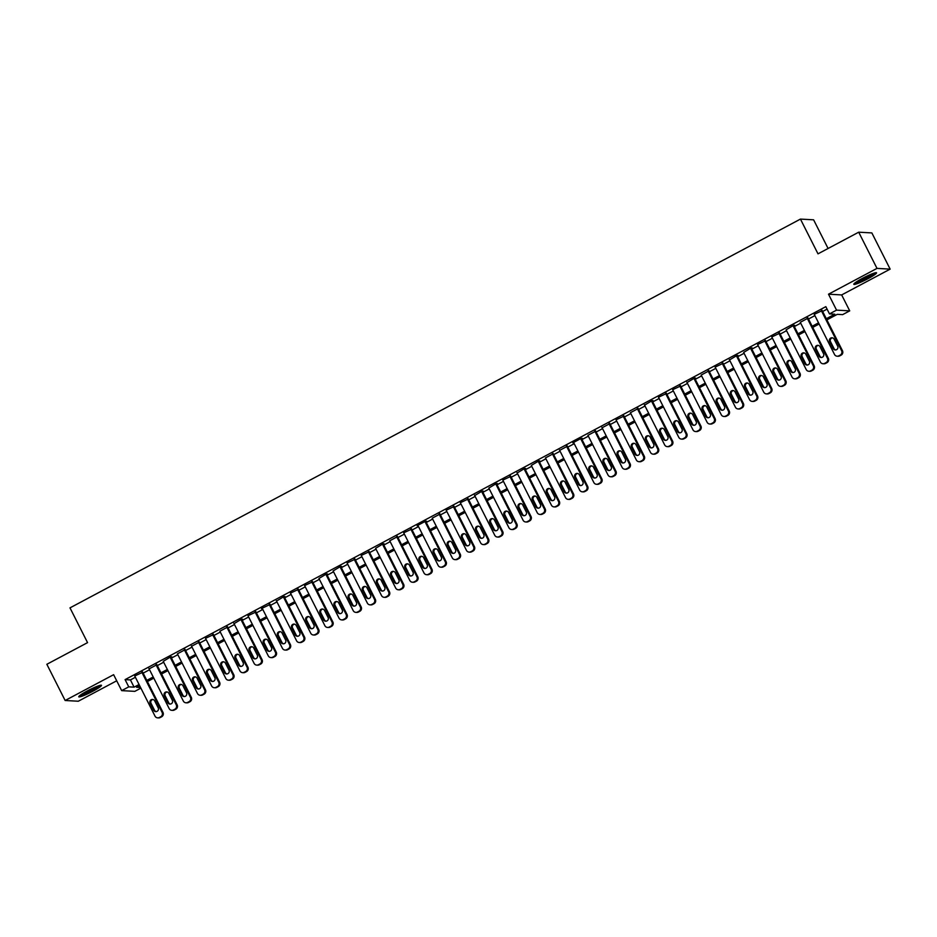 <?xml version="1.0" encoding="UTF-8"?>
<svg xmlns="http://www.w3.org/2000/svg" width="937" height="937" viewBox="0 0 937 937"><rect width="100%" height="100%" fill="white"/><g stroke="black" fill="none" stroke-linecap="round" stroke-linejoin="round"><path stroke-width="1.41" d="M92.892 691.225A12.731 1.417 153.2 0 0 101.489 685.334A12.731 1.417 153.2 0 0 87.352 690.92A12.731 1.417 153.2 0 0 78.755 696.812A12.731 1.417 153.2 0 0 92.892 691.225M867.943 278.711A12.731 1.417 153.2 0 0 876.54 272.808A12.731 1.417 153.2 0 0 862.391 278.394A12.731 1.417 153.2 0 0 853.806 284.298A12.731 1.417 153.2 0 0 867.943 278.711M140.878 688.133L134.834 691.354L121.669 690.628L128.756 686.856L134.085 687.149L139.051 684.514M828.085 248.481L813.609 219.82L800.444 219.094L69.994 607.867L87.551 642.63L46.85 664.286L65.145 700.501L78.298 701.227L116.703 680.789M800.444 219.094L818.001 253.845L858.702 232.189L871.855 232.915L890.15 269.13L876.997 268.392L828.507 294.195L836.554 310.135L849.718 310.861L842.632 314.633L837.303 314.328L826.891 319.88M828.507 294.195L841.66 294.932L890.15 269.13M841.66 294.932L849.718 310.861M858.702 232.189L876.997 268.392M142.717 672.274L134.717 676.01M156.866 664.743L149.112 668.866M163.237 661.346L183.324 701.04A3.268 3.186 -86.8 0 0 185.971 702.797L186.861 702.844A3.268 3.186 93.2 0 0 188.513 702.481L189.93 701.731A3.268 3.186 93.2 0 0 191.289 697.327L170.815 656.79L163.272 661.335M185.186 649.669L177.421 653.803M199.335 642.138L191.581 646.261M213.495 634.595L205.508 638.331M227.656 627.064L219.89 631.198M233.84 623.246L254.103 663.373A3.268 3.186 -86.8 0 0 256.75 665.118L257.64 665.165A3.268 3.186 93.2 0 0 259.291 664.801L260.709 664.052A3.268 3.186 93.2 0 0 262.067 659.648L241.605 619.123L234.051 623.655M255.965 612.002L247.965 615.726M270.125 604.459L261.446 608.558L262.36 608.593L282.424 648.299A3.268 3.186 -86.8 0 0 286.71 649.692L288.127 648.931A3.268 3.186 -86.8 0 0 289.498 644.527L269.235 604.412M276.31 600.64L296.572 640.767A3.268 3.186 -86.8 0 0 299.219 642.513L300.109 642.571A3.268 3.186 93.2 0 0 301.761 642.208L303.178 641.447A3.268 3.186 93.2 0 0 304.537 637.043L284.063 596.518L276.52 601.062M298.435 589.396L290.435 593.121M312.583 581.854L304.595 585.59M318.955 578.469L339.042 618.162A3.268 3.186 -86.8 0 0 341.689 619.907L342.579 619.966A3.268 3.186 93.2 0 0 344.23 619.603L345.636 618.842A3.268 3.186 93.2 0 0 347.006 614.438L326.533 573.912L318.99 578.457M333.115 570.938L353.202 610.619A3.268 3.186 -86.8 0 0 355.849 612.376L356.739 612.423A3.268 3.186 93.2 0 0 358.379 612.06L359.796 611.311A3.268 3.186 93.2 0 0 361.167 606.907L340.693 566.381L333.139 570.914M355.053 559.26L347.065 562.985M369.213 551.717L361.213 555.454M375.585 548.332L395.672 588.026A3.268 3.186 -86.8 0 0 398.319 589.771L399.209 589.83A3.268 3.186 93.2 0 0 400.849 589.467L402.266 588.705A3.268 3.186 93.2 0 0 403.636 584.301L383.163 543.776L375.608 548.321M397.522 536.655L389.769 540.778M411.683 529.112L403.683 532.848M440.788 567.166L441.678 567.225A3.268 3.186 93.2 0 0 443.318 566.862L444.735 566.1A3.268 3.186 93.2 0 0 446.106 561.696L425.632 521.171L417.164 525.68L418.078 525.716L438.129 565.421A3.268 3.186 -86.8 0 0 442.428 566.803L443.845 566.053A3.268 3.186 -86.8 0 0 445.216 561.65L424.953 521.534M439.992 514.05L432.238 518.173M454.152 506.519L446.153 510.243M468.301 498.976L460.313 502.712M474.497 495.158L494.759 535.285A3.268 3.186 -86.8 0 0 497.406 537.03L498.297 537.088A3.268 3.186 93.2 0 0 499.948 536.714L501.354 535.964A3.268 3.186 93.2 0 0 502.724 531.56L482.25 491.035L474.708 495.579M488.833 488.06L508.92 527.742A3.268 3.186 -86.8 0 0 511.567 529.499L512.457 529.546A3.268 3.186 93.2 0 0 514.097 529.182L515.514 528.433A3.268 3.186 93.2 0 0 516.884 524.029L496.411 483.504L488.856 488.036M510.77 476.371L502.782 480.107M516.966 472.564L537.229 512.68A3.268 3.186 -86.8 0 0 539.876 514.425L540.766 514.483A3.268 3.186 93.2 0 0 542.406 514.12L543.823 513.359A3.268 3.186 93.2 0 0 545.193 508.955L524.72 468.43L517.165 472.974M531.302 465.455L551.389 505.137A3.268 3.186 -86.8 0 0 554.036 506.894L554.927 506.94A3.268 3.186 93.2 0 0 556.566 506.577L557.983 505.828A3.268 3.186 93.2 0 0 559.354 501.424L538.88 460.899L531.326 465.431M553.24 453.777L545.486 457.9M567.4 446.235L559.635 450.369M596.506 484.288L597.396 484.347A3.268 3.186 93.2 0 0 599.036 483.972L600.453 483.223A3.268 3.186 93.2 0 0 601.823 478.819L581.35 438.293L572.882 442.803L573.795 442.838L593.847 482.543A3.268 3.186 -86.8 0 0 598.146 483.925L599.563 483.176A3.268 3.186 -86.8 0 0 600.933 478.772L580.671 438.657M595.709 431.172L587.956 435.295M609.87 423.629L602.104 427.764M624.019 416.098L616.031 419.835M638.179 408.567L630.425 412.69M644.363 404.749L664.638 444.864A3.268 3.186 -86.8 0 0 667.285 446.621L668.175 446.668A3.268 3.186 93.2 0 0 669.814 446.305L671.232 445.555A3.268 3.186 93.2 0 0 672.602 441.151L652.129 400.614L644.574 405.159M666.488 393.493L658.5 397.229M680.649 385.962L672.649 389.698M686.833 382.144L707.107 422.259A3.268 3.186 -86.8 0 0 709.754 424.016L710.644 424.063A3.268 3.186 93.2 0 0 712.284 423.7L713.701 422.95A3.268 3.186 93.2 0 0 715.072 418.546L694.598 378.009L687.044 382.554M708.958 370.888L701.204 375.023M723.118 363.357L715.118 367.093M729.302 359.539L749.565 399.654A3.268 3.186 -86.8 0 0 752.224 401.411L753.114 401.458A3.268 3.186 93.2 0 0 754.753 401.095L756.171 400.345A3.268 3.186 93.2 0 0 757.541 395.941L737.068 355.416L729.513 359.949M743.638 352.429L763.725 392.123A3.268 3.186 -86.8 0 0 766.372 393.88L767.262 393.927A3.268 3.186 93.2 0 0 768.914 393.563L770.319 392.814A3.268 3.186 93.2 0 0 771.69 388.41L751.216 347.873L743.673 352.417M765.588 340.752L757.588 344.488M779.736 333.221L771.748 336.957M786.108 329.824L806.195 369.518A3.268 3.186 -86.8 0 0 808.842 371.275L809.732 371.321A3.268 3.186 93.2 0 0 811.372 370.958L812.789 370.209A3.268 3.186 93.2 0 0 814.159 365.805L793.686 325.268L786.143 329.812M808.057 318.147L800.292 322.281M826.305 318.721L834.808 314.2L829.479 313.895L825.825 306.657L125.089 679.618L130.43 679.911L135.396 677.264M143.15 673.141L149.545 669.732M157.311 665.61L163.706 662.201M171.459 658.067L177.866 654.67M185.62 650.536L192.015 647.127M199.78 643.005L206.175 639.596M213.929 635.462L220.336 632.065M228.089 627.931L234.484 624.522M242.25 620.399L248.645 616.991M256.398 612.857L262.793 609.46M270.559 605.325L276.954 601.917M284.707 597.794L291.114 594.386M298.868 590.263L305.263 586.855M313.028 582.72L319.423 579.324M327.177 575.189L333.584 571.781M341.337 567.658L347.732 564.25M355.498 560.115L361.893 556.719M369.647 552.584L376.042 549.176M383.807 545.053L390.202 541.645M397.967 537.522L404.362 534.113M412.116 529.979L418.511 526.582M426.276 522.448L432.671 519.039M440.425 514.917L446.832 511.508M454.586 507.374L460.981 503.977M468.746 499.843L475.141 496.434M482.895 492.312L489.301 488.903M497.055 484.78L503.45 481.372M511.215 477.238L517.611 473.841M525.364 469.706L531.759 466.298M539.525 462.175L545.92 458.767M553.685 454.632L560.08 451.236M567.834 447.101L574.229 443.693M581.994 439.57L588.389 436.162M596.143 432.039L602.55 428.631M610.303 424.496L616.698 421.1M624.464 416.965L630.859 413.557M638.612 409.434L645.007 406.026M652.773 401.891L659.168 398.494M666.933 394.36L673.328 390.952M681.082 386.829L687.477 383.42M695.242 379.298L701.637 375.889M709.391 371.755L715.798 368.358M723.551 364.224L729.946 360.815M737.712 356.692L744.107 353.284M751.861 349.15L758.267 345.753M766.021 341.618L772.416 338.21M780.181 334.087L786.576 330.679M794.33 326.556L800.725 323.148M808.49 319.013L814.885 315.617M822.651 311.482L827.066 309.128M822.206 310.615L814.218 314.352M793.709 325.256L794.599 325.303L793.897 325.689M751.251 347.861L752.13 347.908L751.427 348.295M737.091 355.392L737.981 355.451L737.267 355.826M694.622 377.998L695.512 378.044L694.809 378.431M652.152 400.603L653.042 400.649L652.339 401.036M581.373 438.282L582.264 438.329L581.549 438.703M538.904 460.875L539.794 460.934L539.091 461.309M524.743 468.418L525.634 468.465L524.931 468.84M496.434 483.48L497.324 483.539L496.622 483.914M482.286 491.023L483.164 491.07L482.461 491.445M425.656 521.159L426.546 521.206L425.843 521.581M383.186 543.765L384.076 543.811L383.374 544.186M340.717 566.358L341.607 566.416L340.904 566.791M326.568 573.901L327.458 573.948L326.744 574.322M284.098 596.506L284.989 596.553L284.274 596.928M241.629 619.111L242.519 619.158L241.805 619.533M170.85 656.778L171.74 656.825L171.026 657.2M121.669 690.628L113.623 674.687L65.145 700.501M125.089 679.618L128.756 686.856M829.479 313.895L836.554 310.135M139.636 685.661L136.568 687.289L140.573 687.512M819.125 324.003L812.73 327.411M804.977 331.546L798.57 334.942M790.816 339.077L784.421 342.485M776.656 346.608L770.261 350.016M762.507 354.139L756.1 357.547M748.347 361.682L741.952 365.079M734.186 369.213L727.791 372.621M720.038 376.744L713.643 380.153M705.877 384.287L699.482 387.684M691.717 391.818L685.322 395.227M677.568 399.349L671.173 402.758M663.408 406.881L657.013 410.289M649.259 414.423L642.852 417.82M635.099 421.955L628.704 425.363M620.938 429.486L614.543 432.894M606.789 437.029L600.383 440.425M592.629 444.56L586.234 447.968M578.469 452.091L572.074 455.499M564.32 459.622L557.925 463.03M550.16 467.165L543.765 470.561M535.999 474.696L529.604 478.104M521.85 482.227L515.455 485.635M507.69 489.77L501.295 493.167M493.541 497.301L487.135 500.709M479.381 504.832L472.986 508.241M465.22 512.363L458.825 515.772M451.072 519.906L444.677 523.303M436.911 527.437L430.516 530.846M422.751 534.968L416.356 538.377M408.602 542.511L402.207 545.908M394.442 550.042L388.047 553.451M380.293 557.574L373.886 560.982M366.133 565.116L359.738 568.513M351.972 572.648L345.577 576.056M337.824 580.179L331.417 583.587M323.663 587.71L317.268 591.118M309.503 595.253L303.108 598.649M295.354 602.784L288.959 606.192M281.194 610.315L274.799 613.723M267.033 617.858L260.638 621.254M252.885 625.389L246.49 628.797M238.724 632.92L232.329 636.328M224.575 640.451L218.169 643.86M210.415 647.994L204.02 651.391M196.255 655.525L189.86 658.934M182.106 663.056L175.699 666.465M167.946 670.599L161.551 673.996M153.785 678.13L147.39 681.539M146.804 680.379L153.211 676.971M160.965 672.848L167.36 669.44M175.125 665.305L181.52 661.909M189.274 657.774L195.681 654.366M203.434 650.243L209.829 646.835M217.595 642.712L223.99 639.303M231.744 635.169L238.139 631.772M245.904 627.638L252.299 624.229M260.064 620.107L266.459 616.698M274.213 612.564L280.608 609.167M288.373 605.033L294.768 601.624M302.522 597.501L308.929 594.093M316.683 589.97L323.078 586.562M330.843 582.427L337.238 579.031M344.992 574.896L351.398 571.488M359.152 567.365L365.547 563.957M373.313 559.822L379.708 556.426M387.461 552.291L393.856 548.883M401.622 544.76L408.017 541.352M415.77 537.229L422.177 533.821M429.931 529.686L436.326 526.289M444.091 522.155L450.486 518.747M458.24 514.624L464.647 511.215M472.4 507.081L478.795 503.684M486.561 499.55L492.956 496.142M500.709 492.019L507.104 488.61M514.87 484.488L521.265 481.079M529.03 476.945L535.425 473.548M543.179 469.414L549.574 466.005M557.339 461.882L563.734 458.474M571.488 454.34L577.895 450.943M585.648 446.808L592.043 443.4M599.809 439.277L606.204 435.869M613.958 431.746L620.364 428.338M628.118 424.203L634.513 420.807M642.278 416.672L648.673 413.264M656.427 409.141L662.822 405.733M670.587 401.598L676.982 398.202M684.748 394.067L691.143 390.659M698.897 386.536L705.292 383.128M713.057 379.005L719.452 375.596M727.206 371.462L733.612 368.065M741.366 363.931L747.761 360.522M755.527 356.4L761.922 352.991M769.675 348.857L776.082 345.46M783.836 341.326L790.231 337.917M797.996 333.795L804.391 330.386M812.145 326.252L818.54 322.855M130.43 679.911L134.085 687.149M807.846 317.737L828.32 358.274A3.268 3.186 93.2 0 1 826.949 362.678L825.532 363.427A3.268 3.186 93.2 0 1 823.892 363.79L823.002 363.743A3.268 3.186 -86.8 0 1 820.355 361.987L800.268 322.293M708.747 370.478L729.22 411.015A3.268 3.186 93.2 0 1 727.862 415.419L726.444 416.169A3.268 3.186 93.2 0 1 724.793 416.532L723.903 416.485A3.268 3.186 -86.8 0 1 721.256 414.728L701.169 375.034M637.968 408.157L658.442 448.682A3.268 3.186 93.2 0 1 657.071 453.086L655.666 453.836A3.268 3.186 93.2 0 1 654.014 454.199L653.124 454.152A3.268 3.186 -86.8 0 1 650.477 452.395L630.39 412.713M595.499 430.762L615.972 471.288A3.268 3.186 93.2 0 1 614.602 475.691L613.196 476.441A3.268 3.186 93.2 0 1 611.545 476.804L610.655 476.757A3.268 3.186 -86.8 0 1 608.008 475L587.921 435.307M553.029 453.356L573.503 493.893A3.268 3.186 93.2 0 1 572.144 498.297L570.727 499.046A3.268 3.186 93.2 0 1 569.075 499.409L568.185 499.362A3.268 3.186 -86.8 0 1 565.538 497.606L545.451 457.912M439.781 513.64L460.254 554.165A3.268 3.186 93.2 0 1 458.896 558.569L457.479 559.319A3.268 3.186 93.2 0 1 455.827 559.682L454.937 559.635A3.268 3.186 -86.8 0 1 452.29 557.878L432.203 518.196M397.311 536.245L417.785 576.77A3.268 3.186 93.2 0 1 416.426 581.174L415.009 581.924A3.268 3.186 93.2 0 1 413.358 582.287L412.467 582.24A3.268 3.186 -86.8 0 1 409.82 580.483L389.733 540.801M227.445 626.654L247.918 667.179A3.268 3.186 93.2 0 1 246.548 671.583L245.131 672.344A3.268 3.186 93.2 0 1 243.491 672.707L242.601 672.661A3.268 3.186 -86.8 0 1 239.954 670.904L219.867 631.21M184.976 649.259L205.449 689.784A3.268 3.186 93.2 0 1 204.079 694.188L202.661 694.949A3.268 3.186 93.2 0 1 201.022 695.313L200.131 695.254A3.268 3.186 -86.8 0 1 197.484 693.509L177.398 653.815M821.316 310.569L841.59 350.684A3.268 3.186 -86.8 0 1 840.22 355.088L838.802 355.837A3.268 3.186 -86.8 0 1 834.504 354.455L814.241 314.328M837.151 356.201L838.041 356.259A3.268 3.186 93.2 0 0 839.693 355.896L841.11 355.135A3.268 3.186 93.2 0 0 842.468 350.731L821.995 310.206M837.678 346.151A2.612 2.553 93.2 0 1 835.265 349.958A2.612 2.553 93.2 0 1 833.145 348.564L829.632 341.607A2.612 2.553 93.2 0 1 832.044 337.788A2.612 2.553 93.2 0 1 834.164 339.194L837.678 346.151M835.71 349.946A2.612 2.553 93.2 0 1 834.035 348.611L830.522 341.654A2.612 2.553 93.2 0 1 832.489 337.859M873.916 273.194A11.021 1.218 -26.8 0 1 866.983 277.528A11.021 1.218 -26.8 0 1 855.657 282.412M858.924 280.339A10.202 1.136 153.2 0 0 866.444 276.802A10.202 1.136 153.2 0 0 870.309 274.588M854.813 283.044A12.649 1.405 153.2 0 0 867.334 277.551A12.649 1.405 153.2 0 0 874.924 272.89M98.865 685.708A11.021 1.218 -26.8 0 1 82.456 694.387A11.021 1.218 -26.8 0 1 80.617 694.926M83.885 692.853A10.202 1.136 153.2 0 0 95.258 687.102M79.762 695.559A12.649 1.405 153.2 0 0 81.414 695.043A12.649 1.405 153.2 0 0 99.884 685.404M807.167 318.1L827.43 358.215A3.268 3.186 -86.8 0 1 826.059 362.619L824.642 363.38A3.268 3.186 -86.8 0 1 823.002 363.743M823.518 353.682A2.612 2.553 93.2 0 1 821.105 357.501A2.612 2.553 93.2 0 1 818.985 356.095L815.483 349.138A2.612 2.553 93.2 0 1 817.884 345.331A2.612 2.553 93.2 0 1 820.004 346.737L823.518 353.682M821.562 357.477A2.612 2.553 93.2 0 1 819.875 356.142L816.373 349.196A2.612 2.553 93.2 0 1 818.329 345.39M793.007 325.631L813.269 365.758A3.268 3.186 -86.8 0 1 811.899 370.162L810.493 370.911A3.268 3.186 -86.8 0 1 808.842 371.275M809.369 361.213A2.612 2.553 93.2 0 1 806.956 365.032A2.612 2.553 93.2 0 1 804.836 363.626L801.322 356.681A2.612 2.553 93.2 0 1 803.735 352.862A2.612 2.553 93.2 0 1 805.855 354.268L809.369 361.213M807.401 365.02A2.612 2.553 93.2 0 1 805.726 363.673L802.213 356.728A2.612 2.553 93.2 0 1 804.18 352.933M778.846 333.174L799.12 373.289A3.268 3.186 -86.8 0 1 797.75 377.693L796.333 378.443A3.268 3.186 -86.8 0 1 792.034 377.061L771.772 336.933M794.693 378.806L795.572 378.853A3.268 3.186 93.2 0 0 797.223 378.489L798.64 377.74A3.268 3.186 93.2 0 0 800.011 373.336L779.537 332.811M795.208 368.756A2.612 2.553 93.2 0 1 792.796 372.563A2.612 2.553 93.2 0 1 790.676 371.157L787.162 364.212A2.612 2.553 93.2 0 1 789.575 360.394A2.612 2.553 93.2 0 1 791.695 361.799L795.208 368.756M793.241 372.551A2.612 2.553 93.2 0 1 791.566 371.216L788.052 364.259A2.612 2.553 93.2 0 1 790.02 360.464M764.697 340.705L784.96 380.82A3.268 3.186 -86.8 0 1 783.59 385.224L782.172 385.974A3.268 3.186 -86.8 0 1 777.886 384.592L757.611 344.476M780.533 386.349L781.423 386.395A3.268 3.186 93.2 0 0 783.063 386.032L784.48 385.271A3.268 3.186 93.2 0 0 785.85 380.867L765.377 340.342M781.048 376.287A2.612 2.553 93.2 0 1 778.647 380.106A2.612 2.553 93.2 0 1 776.527 378.7L773.013 371.743A2.612 2.553 93.2 0 1 775.426 367.936A2.612 2.553 93.2 0 1 777.546 369.33L781.048 376.287M779.092 380.082A2.612 2.553 93.2 0 1 777.405 378.747L773.903 371.79A2.612 2.553 93.2 0 1 775.859 367.995M750.537 348.236L770.8 388.351A3.268 3.186 -86.8 0 1 769.441 392.755L768.024 393.517A3.268 3.186 -86.8 0 1 766.372 393.88M766.899 383.819A2.612 2.553 93.2 0 1 764.487 387.637A2.612 2.553 93.2 0 1 762.367 386.231L758.853 379.286A2.612 2.553 93.2 0 1 761.266 375.468A2.612 2.553 93.2 0 1 763.386 376.873L766.899 383.819M764.932 387.625A2.612 2.553 93.2 0 1 763.257 386.278L759.743 379.333A2.612 2.553 93.2 0 1 761.711 375.526M736.388 355.779L756.651 395.894A3.268 3.186 -86.8 0 1 755.281 400.298L753.863 401.048A3.268 3.186 -86.8 0 1 752.224 401.411M752.739 391.361A2.612 2.553 93.2 0 1 750.326 395.168A2.612 2.553 93.2 0 1 748.206 393.763L744.704 386.817A2.612 2.553 93.2 0 1 747.105 382.999A2.612 2.553 93.2 0 1 749.225 384.404L752.739 391.361M750.771 395.156A2.612 2.553 93.2 0 1 749.096 393.821L745.583 386.864A2.612 2.553 93.2 0 1 747.55 383.069M722.228 363.31L742.491 403.425A3.268 3.186 -86.8 0 1 741.12 407.829L739.703 408.579A3.268 3.186 -86.8 0 1 735.416 407.197L715.154 367.07M738.063 408.942L738.953 409A3.268 3.186 93.2 0 0 740.593 408.637L742.01 407.876A3.268 3.186 93.2 0 0 743.381 403.472L722.907 362.947M738.579 398.893A2.612 2.553 93.2 0 1 736.177 402.699A2.612 2.553 93.2 0 1 734.058 401.305L730.544 394.348A2.612 2.553 93.2 0 1 732.957 390.53A2.612 2.553 93.2 0 1 735.077 391.935L738.579 398.893M736.623 402.687A2.612 2.553 93.2 0 1 734.948 401.352L731.434 394.395A2.612 2.553 93.2 0 1 733.39 390.6M708.067 370.841L728.33 410.956A3.268 3.186 -86.8 0 1 726.971 415.36L725.554 416.122A3.268 3.186 -86.8 0 1 723.903 416.485M724.43 406.424A2.612 2.553 93.2 0 1 722.017 410.242A2.612 2.553 93.2 0 1 719.897 408.837L716.383 401.879A2.612 2.553 93.2 0 1 718.796 398.073A2.612 2.553 93.2 0 1 720.916 399.478L724.43 406.424M722.462 410.219A2.612 2.553 93.2 0 1 720.787 408.883L717.273 401.938A2.612 2.553 93.2 0 1 719.241 398.131M693.919 378.372L714.181 418.499A3.268 3.186 -86.8 0 1 712.811 422.903L711.394 423.653A3.268 3.186 -86.8 0 1 709.754 424.016M710.269 413.955A2.612 2.553 93.2 0 1 707.857 417.773A2.612 2.553 93.2 0 1 705.737 416.368L702.235 409.422A2.612 2.553 93.2 0 1 704.636 405.604A2.612 2.553 93.2 0 1 706.756 407.009L710.269 413.955M708.313 417.761A2.612 2.553 93.2 0 1 706.627 416.415L703.125 409.469A2.612 2.553 93.2 0 1 705.081 405.674M679.758 385.915L700.021 426.03A3.268 3.186 -86.8 0 1 698.651 430.434L697.245 431.184A3.268 3.186 -86.8 0 1 692.947 429.802L672.684 389.675M695.594 431.547L696.484 431.594A3.268 3.186 93.2 0 0 698.124 431.231L699.541 430.481A3.268 3.186 93.2 0 0 700.911 426.077L680.438 385.552M696.121 421.498A2.612 2.553 93.2 0 1 693.708 425.304A2.612 2.553 93.2 0 1 691.588 423.911L688.074 416.953A2.612 2.553 93.2 0 1 690.487 413.135A2.612 2.553 93.2 0 1 692.607 414.541L696.121 421.498M694.153 425.293A2.612 2.553 93.2 0 1 692.478 423.957L688.964 417A2.612 2.553 93.2 0 1 690.932 413.205M665.598 393.446L685.872 433.562A3.268 3.186 -86.8 0 1 684.502 437.966L683.085 438.715A3.268 3.186 -86.8 0 1 678.786 437.333L658.524 397.218M681.433 439.09L682.323 439.137A3.268 3.186 93.2 0 0 683.975 438.774L685.392 438.012A3.268 3.186 93.2 0 0 686.751 433.608L666.289 393.083M681.96 429.029A2.612 2.553 93.2 0 1 679.548 432.847A2.612 2.553 93.2 0 1 677.428 431.442L673.914 424.484A2.612 2.553 93.2 0 1 676.327 420.678A2.612 2.553 93.2 0 1 678.447 422.072L681.96 429.029M679.993 432.824A2.612 2.553 93.2 0 1 678.318 431.488L674.804 424.531A2.612 2.553 93.2 0 1 676.772 420.736M651.449 400.977L671.712 441.093A3.268 3.186 -86.8 0 1 670.342 445.497L668.924 446.258A3.268 3.186 -86.8 0 1 667.285 446.621M667.8 436.56A2.612 2.553 93.2 0 1 665.387 440.378A2.612 2.553 93.2 0 1 663.279 438.973L659.765 432.027A2.612 2.553 93.2 0 1 662.178 428.209A2.612 2.553 93.2 0 1 664.286 429.614L667.8 436.56M665.844 440.367A2.612 2.553 93.2 0 1 664.157 439.02L660.655 432.074A2.612 2.553 93.2 0 1 662.611 428.268M637.289 408.52L657.551 448.636A3.268 3.186 -86.8 0 1 656.181 453.039L654.776 453.789A3.268 3.186 -86.8 0 1 653.124 454.152M653.651 444.103A2.612 2.553 93.2 0 1 651.238 447.909A2.612 2.553 93.2 0 1 649.118 446.504L645.605 439.558A2.612 2.553 93.2 0 1 648.017 435.74A2.612 2.553 93.2 0 1 650.137 437.146L653.651 444.103M651.683 447.898A2.612 2.553 93.2 0 1 650.009 446.562L646.495 439.605A2.612 2.553 93.2 0 1 648.463 435.81M623.128 416.051L643.403 456.167A3.268 3.186 -86.8 0 1 642.032 460.571L640.615 461.32A3.268 3.186 -86.8 0 1 636.317 459.938L616.054 419.823M638.975 461.683L639.854 461.742A3.268 3.186 93.2 0 0 641.505 461.379L642.923 460.617A3.268 3.186 93.2 0 0 644.293 456.214L623.819 415.688M639.491 451.634A2.612 2.553 93.2 0 1 637.078 455.441A2.612 2.553 93.2 0 1 634.958 454.047L631.444 447.09A2.612 2.553 93.2 0 1 633.857 443.283A2.612 2.553 93.2 0 1 635.977 444.677L639.491 451.634M637.523 455.429A2.612 2.553 93.2 0 1 635.848 454.094L632.334 447.136A2.612 2.553 93.2 0 1 634.302 443.342M608.98 423.583L629.242 463.698A3.268 3.186 -86.8 0 1 627.872 468.102L626.455 468.863A3.268 3.186 -86.8 0 1 622.168 467.469L601.905 427.354M624.815 469.226L625.705 469.273A3.268 3.186 93.2 0 0 627.345 468.91L628.762 468.16A3.268 3.186 93.2 0 0 630.132 463.756L609.659 423.219M625.33 459.165A2.612 2.553 93.2 0 1 622.929 462.983A2.612 2.553 93.2 0 1 620.809 461.578L617.296 454.621A2.612 2.553 93.2 0 1 619.708 450.814A2.612 2.553 93.2 0 1 621.828 452.22L625.33 459.165M623.374 462.96A2.612 2.553 93.2 0 1 621.699 461.625L618.186 454.679A2.612 2.553 93.2 0 1 620.142 450.873M594.819 431.114L615.082 471.241A3.268 3.186 -86.8 0 1 613.723 475.645L612.306 476.394A3.268 3.186 -86.8 0 1 610.655 476.757M611.182 466.696A2.612 2.553 93.2 0 1 608.769 470.515A2.612 2.553 93.2 0 1 606.649 469.109L603.135 462.164A2.612 2.553 93.2 0 1 605.548 458.345A2.612 2.553 93.2 0 1 607.668 459.751L611.182 466.696M609.214 470.503A2.612 2.553 93.2 0 1 607.539 469.156L604.025 462.21A2.612 2.553 93.2 0 1 605.993 458.416M597.021 474.239A2.612 2.553 93.2 0 1 594.608 478.046A2.612 2.553 93.2 0 1 592.489 476.652L588.986 469.695A2.612 2.553 93.2 0 1 591.388 465.876A2.612 2.553 93.2 0 1 593.508 467.282L597.021 474.239M595.054 478.034A2.612 2.553 93.2 0 1 593.379 476.699L589.865 469.742A2.612 2.553 93.2 0 1 591.833 465.947M566.51 446.188L586.773 486.303A3.268 3.186 -86.8 0 1 585.402 490.707L583.985 491.468A3.268 3.186 -86.8 0 1 579.698 490.074L559.436 449.959M582.345 491.831L583.236 491.878A3.268 3.186 93.2 0 0 584.875 491.515L586.293 490.754A3.268 3.186 93.2 0 0 587.663 486.35L567.19 445.825M582.861 481.77A2.612 2.553 93.2 0 1 580.46 485.589A2.612 2.553 93.2 0 1 578.34 484.183L574.826 477.226A2.612 2.553 93.2 0 1 577.239 473.419A2.612 2.553 93.2 0 1 579.359 474.813L582.861 481.77M580.905 485.565A2.612 2.553 93.2 0 1 579.23 484.23L575.716 477.284A2.612 2.553 93.2 0 1 577.672 473.478M552.35 453.719L572.612 493.846A3.268 3.186 -86.8 0 1 571.254 498.238L569.837 498.999A3.268 3.186 -86.8 0 1 568.185 499.362M568.712 489.301A2.612 2.553 93.2 0 1 566.299 493.12A2.612 2.553 93.2 0 1 564.179 491.714L560.666 484.769A2.612 2.553 93.2 0 1 563.078 480.95A2.612 2.553 93.2 0 1 565.198 482.356L568.712 489.301M566.744 493.108A2.612 2.553 93.2 0 1 565.07 491.761L561.556 484.816A2.612 2.553 93.2 0 1 563.524 481.021M538.201 461.262L558.464 501.377A3.268 3.186 -86.8 0 1 557.093 505.781L555.676 506.53A3.268 3.186 -86.8 0 1 554.036 506.894M554.552 496.844A2.612 2.553 93.2 0 1 552.139 500.651A2.612 2.553 93.2 0 1 550.019 499.245L546.517 492.3A2.612 2.553 93.2 0 1 548.918 488.482A2.612 2.553 93.2 0 1 551.038 489.887L554.552 496.844M552.596 500.639A2.612 2.553 93.2 0 1 550.909 499.304L547.407 492.347A2.612 2.553 93.2 0 1 549.363 488.552M524.041 468.793L544.303 508.908A3.268 3.186 -86.8 0 1 542.933 513.312L541.527 514.062A3.268 3.186 -86.8 0 1 539.876 514.425M540.403 504.375A2.612 2.553 93.2 0 1 537.99 508.182A2.612 2.553 93.2 0 1 535.87 506.788L532.357 499.831A2.612 2.553 93.2 0 1 534.769 496.024A2.612 2.553 93.2 0 1 536.889 497.418L540.403 504.375M538.435 508.17A2.612 2.553 93.2 0 1 536.76 506.835L533.247 499.878A2.612 2.553 93.2 0 1 535.214 496.083M509.88 476.324L530.155 516.439A3.268 3.186 -86.8 0 1 528.784 520.843L527.367 521.604A3.268 3.186 -86.8 0 1 523.069 520.211L502.806 480.095M525.716 521.968L526.606 522.014A3.268 3.186 93.2 0 0 528.257 521.651L529.674 520.902A3.268 3.186 93.2 0 0 531.033 516.498L510.571 475.961M526.243 511.907A2.612 2.553 93.2 0 1 523.83 515.725A2.612 2.553 93.2 0 1 521.71 514.319L518.196 507.362A2.612 2.553 93.2 0 1 520.609 503.556A2.612 2.553 93.2 0 1 522.729 504.961L526.243 511.907M524.275 515.701A2.612 2.553 93.2 0 1 522.6 514.366L519.086 507.421A2.612 2.553 93.2 0 1 521.054 503.614M495.732 483.855L515.994 523.982A3.268 3.186 -86.8 0 1 514.624 528.386L513.207 529.136A3.268 3.186 -86.8 0 1 511.567 529.499M512.082 519.438A2.612 2.553 93.2 0 1 509.681 523.256A2.612 2.553 93.2 0 1 507.561 521.85L504.047 514.905A2.612 2.553 93.2 0 1 506.46 511.087A2.612 2.553 93.2 0 1 508.58 512.492L512.082 519.438M510.126 523.244A2.612 2.553 93.2 0 1 508.44 521.897L504.938 514.952A2.612 2.553 93.2 0 1 506.894 511.157M481.571 491.398L501.834 531.513A3.268 3.186 -86.8 0 1 500.475 535.917L499.058 536.667A3.268 3.186 -86.8 0 1 497.406 537.03M497.934 526.981A2.612 2.553 93.2 0 1 495.521 530.787A2.612 2.553 93.2 0 1 493.401 529.393L489.887 522.436A2.612 2.553 93.2 0 1 492.3 518.618A2.612 2.553 93.2 0 1 494.42 520.023L497.934 526.981M495.966 530.775A2.612 2.553 93.2 0 1 494.291 529.44L490.777 522.483A2.612 2.553 93.2 0 1 492.745 518.688M467.422 498.929L487.685 539.044A3.268 3.186 -86.8 0 1 486.315 543.448L484.897 544.21A3.268 3.186 -86.8 0 1 480.599 542.816L460.336 502.7M483.258 544.573L484.136 544.62A3.268 3.186 93.2 0 0 485.788 544.256L487.205 543.495A3.268 3.186 93.2 0 0 488.575 539.091L468.102 498.566M483.773 534.512A2.612 2.553 93.2 0 1 481.36 538.33A2.612 2.553 93.2 0 1 479.24 536.924L475.727 529.967A2.612 2.553 93.2 0 1 478.139 526.161A2.612 2.553 93.2 0 1 480.259 527.554L483.773 534.512M481.805 538.307A2.612 2.553 93.2 0 1 480.131 536.971L476.617 530.026A2.612 2.553 93.2 0 1 478.584 526.219M453.262 506.46L473.525 546.587A3.268 3.186 -86.8 0 1 472.154 550.991L470.737 551.741A3.268 3.186 -86.8 0 1 466.45 550.347L446.188 510.232M469.097 552.104L469.987 552.151A3.268 3.186 93.2 0 0 471.627 551.788L473.044 551.038A3.268 3.186 93.2 0 0 474.415 546.634L453.941 506.097M469.613 542.043A2.612 2.553 93.2 0 1 467.212 545.861A2.612 2.553 93.2 0 1 465.092 544.456L461.578 537.51A2.612 2.553 93.2 0 1 463.991 533.692A2.612 2.553 93.2 0 1 466.111 535.097L469.613 542.043M467.657 545.849A2.612 2.553 93.2 0 1 465.982 544.502L462.468 537.557A2.612 2.553 93.2 0 1 464.424 533.762M439.102 514.003L459.364 554.118A3.268 3.186 -86.8 0 1 458.006 558.522L456.588 559.272A3.268 3.186 -86.8 0 1 454.937 559.635M455.464 549.586A2.612 2.553 93.2 0 1 453.051 553.392A2.612 2.553 93.2 0 1 450.931 551.987L447.417 545.041A2.612 2.553 93.2 0 1 449.83 541.223A2.612 2.553 93.2 0 1 451.95 542.628L455.464 549.586M453.496 553.38A2.612 2.553 93.2 0 1 451.821 552.045L448.308 545.088A2.612 2.553 93.2 0 1 450.275 541.293M441.304 557.117A2.612 2.553 93.2 0 1 438.891 560.923A2.612 2.553 93.2 0 1 436.771 559.53L433.269 552.572A2.612 2.553 93.2 0 1 435.67 548.766A2.612 2.553 93.2 0 1 437.79 550.16L441.304 557.117M439.348 560.912A2.612 2.553 93.2 0 1 437.661 559.576L434.147 552.619A2.612 2.553 93.2 0 1 436.115 548.824M410.793 529.065L431.055 569.181A3.268 3.186 -86.8 0 1 429.685 573.585L428.268 574.346A3.268 3.186 -86.8 0 1 423.981 572.952L403.718 532.837M426.628 574.709L427.518 574.756A3.268 3.186 93.2 0 0 429.158 574.393L430.575 573.643A3.268 3.186 93.2 0 0 431.945 569.239L411.472 528.702M427.155 564.648A2.612 2.553 93.2 0 1 424.742 568.466A2.612 2.553 93.2 0 1 422.622 567.061L419.108 560.103A2.612 2.553 93.2 0 1 421.521 556.297A2.612 2.553 93.2 0 1 423.641 557.702L427.155 564.648M425.187 568.443A2.612 2.553 93.2 0 1 423.512 567.108L419.999 560.162A2.612 2.553 93.2 0 1 421.966 556.355M396.632 536.596L416.906 576.723A3.268 3.186 -86.8 0 1 415.536 581.127L414.119 581.877A3.268 3.186 -86.8 0 1 412.467 582.24M412.994 572.179A2.612 2.553 93.2 0 1 410.582 575.997A2.612 2.553 93.2 0 1 408.462 574.592L404.948 567.646A2.612 2.553 93.2 0 1 407.361 563.828A2.612 2.553 93.2 0 1 409.481 565.234L412.994 572.179M411.027 575.986A2.612 2.553 93.2 0 1 409.352 574.65L405.838 567.693A2.612 2.553 93.2 0 1 407.806 563.898M382.483 544.139L402.746 584.255A3.268 3.186 -86.8 0 1 401.376 588.659L399.958 589.408A3.268 3.186 -86.8 0 1 398.319 589.771M398.834 579.722A2.612 2.553 93.2 0 1 396.421 583.528A2.612 2.553 93.2 0 1 394.301 582.135L390.799 575.177A2.612 2.553 93.2 0 1 393.2 571.359A2.612 2.553 93.2 0 1 395.32 572.765L398.834 579.722M396.878 583.517A2.612 2.553 93.2 0 1 395.191 582.182L391.689 575.224A2.612 2.553 93.2 0 1 393.645 571.429M368.323 551.67L388.586 591.786A3.268 3.186 -86.8 0 1 387.215 596.19L385.81 596.951A3.268 3.186 -86.8 0 1 381.511 595.557L361.249 555.442M384.158 597.314L385.048 597.361A3.268 3.186 93.2 0 0 386.7 596.998L388.105 596.237A3.268 3.186 93.2 0 0 389.476 591.844L369.002 551.307M384.685 587.253A2.612 2.553 93.2 0 1 382.273 591.071A2.612 2.553 93.2 0 1 380.153 589.666L376.639 582.709A2.612 2.553 93.2 0 1 379.052 578.902A2.612 2.553 93.2 0 1 381.172 580.296L384.685 587.253M382.718 591.048A2.612 2.553 93.2 0 1 381.043 589.713L377.529 582.767A2.612 2.553 93.2 0 1 379.497 578.961M354.163 559.202L374.437 599.329A3.268 3.186 -86.8 0 1 373.067 603.733L371.649 604.482A3.268 3.186 -86.8 0 1 367.351 603.088L347.088 562.973M370.01 604.845L370.888 604.892A3.268 3.186 93.2 0 0 372.539 604.529L373.957 603.779A3.268 3.186 93.2 0 0 375.327 599.375L354.854 558.839M370.525 594.784A2.612 2.553 93.2 0 1 368.112 598.602A2.612 2.553 93.2 0 1 365.992 597.197L362.478 590.251A2.612 2.553 93.2 0 1 364.891 586.433A2.612 2.553 93.2 0 1 367.011 587.839L370.525 594.784M368.557 598.591A2.612 2.553 93.2 0 1 366.882 597.244L363.369 590.298A2.612 2.553 93.2 0 1 365.336 586.503M340.014 566.744L360.276 606.86A3.268 3.186 -86.8 0 1 358.906 611.264L357.489 612.013A3.268 3.186 -86.8 0 1 355.849 612.376M356.365 602.327A2.612 2.553 93.2 0 1 353.963 606.134A2.612 2.553 93.2 0 1 351.843 604.728L348.33 597.783A2.612 2.553 93.2 0 1 350.743 593.964A2.612 2.553 93.2 0 1 352.862 595.37L356.365 602.327M354.409 606.122A2.612 2.553 93.2 0 1 352.734 604.787L349.22 597.829A2.612 2.553 93.2 0 1 351.176 594.035M325.853 574.276L346.116 614.391A3.268 3.186 -86.8 0 1 344.757 618.795L343.34 619.544A3.268 3.186 -86.8 0 1 341.689 619.907M342.216 609.858A2.612 2.553 93.2 0 1 339.803 613.665A2.612 2.553 93.2 0 1 337.683 612.271L334.169 605.314A2.612 2.553 93.2 0 1 336.582 601.507A2.612 2.553 93.2 0 1 338.702 602.901L342.216 609.858M340.248 613.653A2.612 2.553 93.2 0 1 338.573 612.318L335.059 605.361A2.612 2.553 93.2 0 1 337.027 601.566M311.705 581.807L331.967 621.922A3.268 3.186 -86.8 0 1 330.597 626.326L329.18 627.087A3.268 3.186 -86.8 0 1 324.881 625.693L304.619 585.578M327.54 627.45L328.43 627.497A3.268 3.186 93.2 0 0 330.07 627.134L331.487 626.384A3.268 3.186 93.2 0 0 332.858 621.981L312.384 581.444M328.055 617.389A2.612 2.553 93.2 0 1 325.643 621.208A2.612 2.553 93.2 0 1 323.523 619.802L320.021 612.845A2.612 2.553 93.2 0 1 322.422 609.038A2.612 2.553 93.2 0 1 324.542 610.444L328.055 617.389M326.088 621.184A2.612 2.553 93.2 0 1 324.413 619.849L320.899 612.903A2.612 2.553 93.2 0 1 322.867 609.097M297.544 589.35L317.807 629.465A3.268 3.186 -86.8 0 1 316.437 633.869L315.019 634.618A3.268 3.186 -86.8 0 1 310.733 633.225L290.47 593.109M313.38 634.981L314.27 635.028A3.268 3.186 93.2 0 0 315.91 634.665L317.327 633.916A3.268 3.186 93.2 0 0 318.697 629.512L298.224 588.986M313.895 624.92A2.612 2.553 93.2 0 1 311.494 628.739A2.612 2.553 93.2 0 1 309.374 627.333L305.86 620.388A2.612 2.553 93.2 0 1 308.273 616.569A2.612 2.553 93.2 0 1 310.393 617.975L313.895 624.92M311.939 628.727A2.612 2.553 93.2 0 1 310.264 627.392L306.75 620.435A2.612 2.553 93.2 0 1 308.706 616.64M283.384 596.881L303.647 636.996A3.268 3.186 -86.8 0 1 302.288 641.4L300.871 642.15A3.268 3.186 -86.8 0 1 299.219 642.513M299.746 632.463A2.612 2.553 93.2 0 1 297.334 636.27A2.612 2.553 93.2 0 1 295.214 634.876L291.7 627.919A2.612 2.553 93.2 0 1 294.113 624.101A2.612 2.553 93.2 0 1 296.233 625.506L299.746 632.463M297.779 636.258A2.612 2.553 93.2 0 1 296.104 634.923L292.59 627.966A2.612 2.553 93.2 0 1 294.558 624.171M285.071 650.055L285.961 650.102A3.268 3.186 93.2 0 0 287.6 649.739L289.018 648.978A3.268 3.186 93.2 0 0 290.388 644.586L269.915 604.049M285.586 639.994A2.612 2.553 93.2 0 1 283.173 643.813A2.612 2.553 93.2 0 1 281.053 642.407L277.551 635.45A2.612 2.553 93.2 0 1 279.952 631.643A2.612 2.553 93.2 0 1 282.072 633.049L285.586 639.994M283.63 643.789A2.612 2.553 93.2 0 1 281.943 642.454L278.441 635.509A2.612 2.553 93.2 0 1 280.397 631.702M255.075 611.943L275.337 652.07A3.268 3.186 -86.8 0 1 273.967 656.474L272.562 657.224A3.268 3.186 -86.8 0 1 268.263 655.83L248 615.714M270.91 657.587L271.8 657.633A3.268 3.186 93.2 0 0 273.44 657.27L274.857 656.521A3.268 3.186 93.2 0 0 276.228 652.117L255.754 611.58M271.437 647.526A2.612 2.553 93.2 0 1 269.024 651.344A2.612 2.553 93.2 0 1 266.904 649.938L263.391 642.993A2.612 2.553 93.2 0 1 265.803 639.175A2.612 2.553 93.2 0 1 267.923 640.58L271.437 647.526M269.469 651.332A2.612 2.553 93.2 0 1 267.795 649.985L264.281 643.04A2.612 2.553 93.2 0 1 266.249 639.245M240.914 619.486L261.189 659.601A3.268 3.186 -86.8 0 1 259.818 664.005L258.401 664.755A3.268 3.186 -86.8 0 1 256.75 665.118M257.277 655.068A2.612 2.553 93.2 0 1 254.864 658.875A2.612 2.553 93.2 0 1 252.744 657.469L249.23 650.524A2.612 2.553 93.2 0 1 251.643 646.706A2.612 2.553 93.2 0 1 253.763 648.111L257.277 655.068M255.309 658.863A2.612 2.553 93.2 0 1 253.634 657.528L250.12 650.571A2.612 2.553 93.2 0 1 252.088 646.776M226.766 627.017L247.028 667.132A3.268 3.186 -86.8 0 1 245.658 671.536L244.241 672.286A3.268 3.186 -86.8 0 1 242.601 672.661M243.116 662.6A2.612 2.553 93.2 0 1 240.704 666.418A2.612 2.553 93.2 0 1 238.595 665.012L235.082 658.055A2.612 2.553 93.2 0 1 237.494 654.249A2.612 2.553 93.2 0 1 239.603 655.642L243.116 662.6M241.16 666.394A2.612 2.553 93.2 0 1 239.474 665.059L235.972 658.102A2.612 2.553 93.2 0 1 237.928 654.307M212.605 634.548L232.868 674.663A3.268 3.186 -86.8 0 1 231.509 679.067L230.092 679.829A3.268 3.186 -86.8 0 1 225.794 678.435L205.531 638.32M228.441 680.192L229.331 680.239A3.268 3.186 93.2 0 0 230.982 679.875L232.388 679.126A3.268 3.186 93.2 0 0 233.758 674.722L213.285 634.185M228.968 670.131A2.612 2.553 93.2 0 1 226.555 673.949A2.612 2.553 93.2 0 1 224.435 672.543L220.921 665.598A2.612 2.553 93.2 0 1 223.334 661.78A2.612 2.553 93.2 0 1 225.454 663.185L228.968 670.131M227 673.937A2.612 2.553 93.2 0 1 225.325 672.59L221.811 665.645A2.612 2.553 93.2 0 1 223.779 661.838M198.445 642.091L218.719 682.206A3.268 3.186 -86.8 0 1 217.349 686.61L215.932 687.36A3.268 3.186 -86.8 0 1 211.633 685.966L191.371 645.851M214.292 687.723L215.17 687.77A3.268 3.186 93.2 0 0 216.822 687.407L218.239 686.657A3.268 3.186 93.2 0 0 219.609 682.253L199.136 641.728M214.807 677.662A2.612 2.553 93.2 0 1 212.394 681.48A2.612 2.553 93.2 0 1 210.275 680.075L206.761 673.129A2.612 2.553 93.2 0 1 209.174 669.311A2.612 2.553 93.2 0 1 211.293 670.716L214.807 677.662M212.84 681.468A2.612 2.553 93.2 0 1 211.165 680.133L207.651 673.176A2.612 2.553 93.2 0 1 209.619 669.381M184.296 649.622L204.559 689.737A3.268 3.186 -86.8 0 1 203.188 694.141L201.771 694.891A3.268 3.186 -86.8 0 1 200.131 695.254M200.647 685.205A2.612 2.553 93.2 0 1 198.246 689.011A2.612 2.553 93.2 0 1 196.126 687.617L192.612 680.66A2.612 2.553 93.2 0 1 195.025 676.842A2.612 2.553 93.2 0 1 197.145 678.247L200.647 685.205M198.691 689A2.612 2.553 93.2 0 1 197.016 687.664L193.502 680.707A2.612 2.553 93.2 0 1 195.458 676.912M170.136 657.153L190.398 697.269A3.268 3.186 -86.8 0 1 189.04 701.672L187.623 702.434A3.268 3.186 -86.8 0 1 185.971 702.797M186.498 692.736A2.612 2.553 93.2 0 1 184.085 696.554A2.612 2.553 93.2 0 1 181.965 695.149L178.452 688.191A2.612 2.553 93.2 0 1 180.864 684.385A2.612 2.553 93.2 0 1 182.984 685.79L186.498 692.736M184.53 696.531A2.612 2.553 93.2 0 1 182.856 695.195L179.342 688.25A2.612 2.553 93.2 0 1 181.309 684.443M155.987 664.684L176.25 704.811A3.268 3.186 -86.8 0 1 174.879 709.215L173.462 709.965A3.268 3.186 -86.8 0 1 169.164 708.571L148.901 668.456M171.822 710.328L172.713 710.375A3.268 3.186 93.2 0 0 174.352 710.012L175.769 709.262A3.268 3.186 93.2 0 0 177.14 704.858L156.666 664.321M172.338 700.267A2.612 2.553 93.2 0 1 169.925 704.085A2.612 2.553 93.2 0 1 167.805 702.68L164.303 695.734A2.612 2.553 93.2 0 1 166.704 691.916A2.612 2.553 93.2 0 1 168.824 693.321L172.338 700.267M170.37 704.074A2.612 2.553 93.2 0 1 168.695 702.727L165.181 695.781A2.612 2.553 93.2 0 1 167.149 691.986M141.827 672.227L162.089 712.343A3.268 3.186 -86.8 0 1 160.719 716.746L159.302 717.496A3.268 3.186 -86.8 0 1 155.015 716.114L134.752 675.987M157.662 717.859L158.552 717.906A3.268 3.186 93.2 0 0 160.192 717.543L161.609 716.793A3.268 3.186 93.2 0 0 162.979 712.389L142.506 671.864M158.189 707.81A2.612 2.553 93.2 0 1 155.776 711.616A2.612 2.553 93.2 0 1 153.656 710.211L150.143 703.265A2.612 2.553 93.2 0 1 152.555 699.447A2.612 2.553 93.2 0 1 154.675 700.853L158.189 707.81M156.221 711.605A2.612 2.553 93.2 0 1 154.546 710.269L151.033 703.312A2.612 2.553 93.2 0 1 152.989 699.517M842.468 350.731L841.59 350.684M841.11 355.135L840.22 355.088M839.693 355.896L838.802 355.837M833.145 348.564L834.035 348.611M829.632 341.607L830.522 341.654M828.32 358.274L827.43 358.215M826.949 362.678L826.059 362.619M825.532 363.427L824.642 363.38M818.985 356.095L819.875 356.142M815.483 349.138L816.373 349.196M814.159 365.805L813.269 365.758M812.789 370.209L811.899 370.162M811.372 370.958L810.493 370.911M804.836 363.626L805.726 363.673M801.322 356.681L802.213 356.728M800.011 373.336L799.12 373.289M798.64 377.74L797.75 377.693M797.223 378.489L796.333 378.443M790.676 371.157L791.566 371.216M787.162 364.212L788.052 364.259M785.85 380.867L784.96 380.82M784.48 385.271L783.59 385.224M783.063 386.032L782.172 385.974M776.527 378.7L777.405 378.747M773.013 371.743L773.903 371.79M771.69 388.41L770.8 388.351M770.319 392.814L769.441 392.755M768.914 393.563L768.024 393.517M762.367 386.231L763.257 386.278M758.853 379.286L759.743 379.333M757.541 395.941L756.651 395.894M756.171 400.345L755.281 400.298M754.753 401.095L753.863 401.048M748.206 393.763L749.096 393.821M744.704 386.817L745.583 386.864M743.381 403.472L742.491 403.425M742.01 407.876L741.12 407.829M740.593 408.637L739.703 408.579M734.058 401.305L734.948 401.352M730.544 394.348L731.434 394.395M729.22 411.015L728.33 410.956M727.862 415.419L726.971 415.36M726.444 416.169L725.554 416.122M719.897 408.837L720.787 408.883M716.383 401.879L717.273 401.938M715.072 418.546L714.181 418.499M713.701 422.95L712.811 422.903M712.284 423.7L711.394 423.653M705.737 416.368L706.627 416.415M702.235 409.422L703.125 409.469M700.911 426.077L700.021 426.03M699.541 430.481L698.651 430.434M698.124 431.231L697.245 431.184M691.588 423.911L692.478 423.957M688.074 416.953L688.964 417M686.751 433.608L685.872 433.562M685.392 438.012L684.502 437.966M683.975 438.774L683.085 438.715M677.428 431.442L678.318 431.488M673.914 424.484L674.804 424.531M672.602 441.151L671.712 441.093M671.232 445.555L670.342 445.497M669.814 446.305L668.924 446.258M663.279 438.973L664.157 439.02M659.765 432.027L660.655 432.074M658.442 448.682L657.551 448.636M657.071 453.086L656.181 453.039M655.666 453.836L654.776 453.789M649.118 446.504L650.009 446.562M645.605 439.558L646.495 439.605M644.293 456.214L643.403 456.167M642.923 460.617L642.032 460.571M641.505 461.379L640.615 461.32M634.958 454.047L635.848 454.094M631.444 447.09L632.334 447.136M630.132 463.756L629.242 463.698M628.762 468.16L627.872 468.102M627.345 468.91L626.455 468.863M620.809 461.578L621.699 461.625M617.296 454.621L618.186 454.679M615.972 471.288L615.082 471.241M614.602 475.691L613.723 475.645M613.196 476.441L612.306 476.394M606.649 469.109L607.539 469.156M603.135 462.164L604.025 462.21M601.823 478.819L600.933 478.772M600.453 483.223L599.563 483.176M599.036 483.972L598.146 483.925M592.489 476.652L593.379 476.699M588.986 469.695L589.865 469.742M587.663 486.35L586.773 486.303M586.293 490.754L585.402 490.707M584.875 491.515L583.985 491.468M578.34 484.183L579.23 484.23M574.826 477.226L575.716 477.284M573.503 493.893L572.612 493.846M572.144 498.297L571.254 498.238M570.727 499.046L569.837 498.999M564.179 491.714L565.07 491.761M560.666 484.769L561.556 484.816M559.354 501.424L558.464 501.377M557.983 505.828L557.093 505.781M556.566 506.577L555.676 506.53M550.019 499.245L550.909 499.304M546.517 492.3L547.407 492.347M545.193 508.955L544.303 508.908M543.823 513.359L542.933 513.312M542.406 514.12L541.527 514.062M535.87 506.788L536.76 506.835M532.357 499.831L533.247 499.878M531.033 516.498L530.155 516.439M529.674 520.902L528.784 520.843M528.257 521.651L527.367 521.604M521.71 514.319L522.6 514.366M518.196 507.362L519.086 507.421M516.884 524.029L515.994 523.982M515.514 528.433L514.624 528.386M514.097 529.182L513.207 529.136M507.561 521.85L508.44 521.897M504.047 514.905L504.938 514.952M502.724 531.56L501.834 531.513M501.354 535.964L500.475 535.917M499.948 536.714L499.058 536.667M493.401 529.393L494.291 529.44M489.887 522.436L490.777 522.483M488.575 539.091L487.685 539.044M487.205 543.495L486.315 543.448M485.788 544.256L484.897 544.21M479.24 536.924L480.131 536.971M475.727 529.967L476.617 530.026M474.415 546.634L473.525 546.587M473.044 551.038L472.154 550.991M471.627 551.788L470.737 551.741M465.092 544.456L465.982 544.502M461.578 537.51L462.468 537.557M460.254 554.165L459.364 554.118M458.896 558.569L458.006 558.522M457.479 559.319L456.588 559.272M450.931 551.987L451.821 552.045M447.417 545.041L448.308 545.088M446.106 561.696L445.216 561.65M444.735 566.1L443.845 566.053M443.318 566.862L442.428 566.803M436.771 559.53L437.661 559.576M433.269 552.572L434.147 552.619M431.945 569.239L431.055 569.181M430.575 573.643L429.685 573.585M429.158 574.393L428.268 574.346M422.622 567.061L423.512 567.108M419.108 560.103L419.999 560.162M417.785 576.77L416.906 576.723M416.426 581.174L415.536 581.127M415.009 581.924L414.119 581.877M408.462 574.592L409.352 574.65M404.948 567.646L405.838 567.693M403.636 584.301L402.746 584.255M402.266 588.705L401.376 588.659M400.849 589.467L399.958 589.408M394.301 582.135L395.191 582.182M390.799 575.177L391.689 575.224M389.476 591.844L388.586 591.786M388.105 596.237L387.215 596.19M386.7 596.998L385.81 596.951M380.153 589.666L381.043 589.713M376.639 582.709L377.529 582.767M375.327 599.375L374.437 599.329M373.957 603.779L373.067 603.733M372.539 604.529L371.649 604.482M365.992 597.197L366.882 597.244M362.478 590.251L363.369 590.298M361.167 606.907L360.276 606.86M359.796 611.311L358.906 611.264M358.379 612.06L357.489 612.013M351.843 604.728L352.734 604.787M348.33 597.783L349.22 597.829M347.006 614.438L346.116 614.391M345.636 618.842L344.757 618.795M344.23 619.603L343.34 619.544M337.683 612.271L338.573 612.318M334.169 605.314L335.059 605.361M332.858 621.981L331.967 621.922M331.487 626.384L330.597 626.326M330.07 627.134L329.18 627.087M323.523 619.802L324.413 619.849M320.021 612.845L320.899 612.903M318.697 629.512L317.807 629.465M317.327 633.916L316.437 633.869M315.91 634.665L315.019 634.618M309.374 627.333L310.264 627.392M305.86 620.388L306.75 620.435M304.537 637.043L303.647 636.996M303.178 641.447L302.288 641.4M301.761 642.208L300.871 642.15M295.214 634.876L296.104 634.923M291.7 627.919L292.59 627.966M290.388 644.586L289.498 644.527M289.018 648.978L288.127 648.931M287.6 649.739L286.71 649.692M281.053 642.407L281.943 642.454M277.551 635.45L278.441 635.509M276.228 652.117L275.337 652.07M274.857 656.521L273.967 656.474M273.44 657.27L272.562 657.224M266.904 649.938L267.795 649.985M263.391 642.993L264.281 643.04M262.067 659.648L261.189 659.601M260.709 664.052L259.818 664.005M259.291 664.801L258.401 664.755M252.744 657.469L253.634 657.528M249.23 650.524L250.12 650.571M247.918 667.179L247.028 667.132M246.548 671.583L245.658 671.536M245.131 672.344L244.241 672.286M238.595 665.012L239.474 665.059M235.082 658.055L235.972 658.102M233.758 674.722L232.868 674.663M232.388 679.126L231.509 679.067M230.982 679.875L230.092 679.829M224.435 672.543L225.325 672.59M220.921 665.598L221.811 665.645M219.609 682.253L218.719 682.206M218.239 686.657L217.349 686.61M216.822 687.407L215.932 687.36M210.275 680.075L211.165 680.133M206.761 673.129L207.651 673.176M205.449 689.784L204.559 689.737M204.079 694.188L203.188 694.141M202.661 694.949L201.771 694.891M196.126 687.617L197.016 687.664M192.612 680.66L193.502 680.707M191.289 697.327L190.398 697.269M189.93 701.731L189.04 701.672M188.513 702.481L187.623 702.434M181.965 695.149L182.856 695.195M178.452 688.191L179.342 688.25M177.14 704.858L176.25 704.811M175.769 709.262L174.879 709.215M174.352 710.012L173.462 709.965M167.805 702.68L168.695 702.727M164.303 695.734L165.181 695.781M162.979 712.389L162.089 712.343M161.609 716.793L160.719 716.746M160.192 717.543L159.302 717.496M153.656 710.211L154.546 710.269M150.143 703.265L151.033 703.312"/></g></svg>
